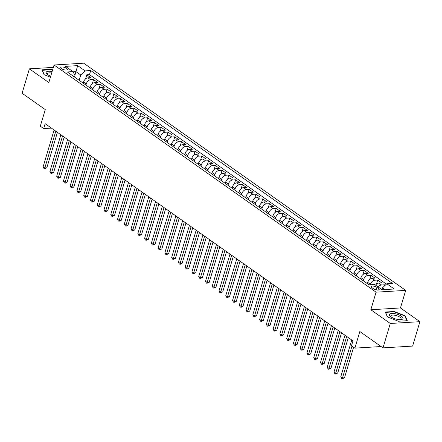 <?xml version="1.0" encoding="UTF-8"?>
<svg xmlns="http://www.w3.org/2000/svg" width="442" height="442" viewBox="0 0 442 442"><rect width="100%" height="100%" fill="white"/><g stroke="black" fill="none" stroke-linecap="round" stroke-linejoin="round"><path stroke-width="0.66" d="M61.477 68.681A3.481 1.221 16.6 0 0 65.024 69.991A3.481 1.221 16.6 0 0 67.372 69.521A3.481 1.221 16.6 0 0 66.598 68.372A3.481 1.221 16.6 0 0 63.051 67.062A3.481 1.221 16.6 0 0 60.703 67.532A3.481 1.221 16.6 0 0 61.477 68.681M405.69 290.383L83.682 63.189L54.062 64.985L376.07 292.179L405.69 290.383L400.452 307.952L370.832 309.748L390.28 323.472L419.9 321.677L400.452 307.952M419.9 321.677L412.624 346.08L383.01 347.876L359.838 331.528L354.893 348.125L381.109 346.534M53.349 67.383L29.376 68.836L22.1 93.24L45.272 109.588L40.321 126.18L43.703 128.567L51.416 128.097M390.28 323.472L383.01 347.876M385.159 285.305L384.457 284.814L383.976 286.416M375.54 285.118A4.348 2.823 -54.8 0 1 378.827 283.079L381.75 282.902L377.695 280.04L376.468 284.145M367.335 283.62L367.7 282.405A4.348 2.823 125.2 0 1 372.065 278.305L374.987 278.128L370.926 275.267L369.705 279.372M360.573 278.852L360.932 277.631A4.348 2.823 125.2 0 1 365.302 273.532L368.219 273.355L364.164 270.493L362.937 274.598M353.804 274.079L354.169 272.858A4.348 2.823 125.2 0 1 358.534 268.764L361.457 268.587L357.396 265.719L356.175 269.824M347.042 269.305L347.406 268.084A4.348 2.823 125.2 0 1 351.771 263.99L354.694 263.813L350.633 260.946L349.407 265.051M340.274 264.531L340.638 263.316A4.348 2.823 125.2 0 1 345.003 259.216L347.926 259.04L343.865 256.172L342.644 260.277M333.511 259.758L333.876 258.542A4.348 2.823 125.2 0 1 338.24 254.443L341.163 254.266L337.102 251.404L335.881 255.504M326.748 254.984L327.108 253.769A4.348 2.823 125.2 0 1 331.478 249.669L334.395 249.492L330.34 246.63L329.113 250.736M319.98 250.211L320.345 248.995A4.348 2.823 125.2 0 1 324.71 244.896L327.632 244.719L323.572 241.857L322.351 245.962M313.218 245.437L313.577 244.222A4.348 2.823 125.2 0 1 317.947 240.122L320.864 239.945L316.809 237.083L315.582 241.188M306.45 240.663L306.814 239.448A4.348 2.823 125.2 0 1 311.179 235.348L314.102 235.172L310.041 232.31L308.82 236.415M299.687 235.895L300.052 234.674A4.348 2.823 125.2 0 1 304.416 230.575L307.339 230.398L303.278 227.536L302.057 231.641M292.924 231.122L293.284 229.901A4.348 2.823 125.2 0 1 297.648 225.807L300.571 225.63L296.516 222.762L295.289 226.868M286.156 226.348L286.521 225.133A4.348 2.823 125.2 0 1 290.886 221.033L293.808 220.856L289.748 217.989L288.527 222.094M279.394 221.575L279.753 220.359A4.348 2.823 125.2 0 1 284.123 216.26L287.04 216.083L282.985 213.215L281.758 217.32M272.626 216.801L272.99 215.585A4.348 2.823 125.2 0 1 277.355 211.486L280.278 211.309L276.217 208.447L274.996 212.547M265.863 212.027L266.228 210.812A4.348 2.823 125.2 0 1 270.592 206.712L273.515 206.536L269.454 203.674L268.228 207.779M259.095 207.254L259.46 206.038A4.348 2.823 125.2 0 1 263.824 201.939L266.747 201.762L262.686 198.9L261.465 203.005M252.332 202.48L252.697 201.265A4.348 2.823 125.2 0 1 257.062 197.165L259.984 196.988L255.924 194.126L254.702 198.231M245.57 197.712L245.929 196.491A4.348 2.823 125.2 0 1 250.294 192.392L253.216 192.215L249.161 189.353L247.934 193.458M238.802 192.939L239.166 191.718A4.348 2.823 125.2 0 1 243.531 187.623L246.454 187.447L242.393 184.579L241.172 188.684M232.039 188.165L232.398 186.944A4.348 2.823 125.2 0 1 236.768 182.85L239.686 182.673L235.63 179.806L234.404 183.911M225.271 183.391L225.635 182.176A4.348 2.823 125.2 0 1 230 178.076L232.923 177.899L228.862 175.032L227.641 179.137M218.508 178.618L218.873 177.402A4.348 2.823 125.2 0 1 223.238 173.303L226.16 173.126L222.099 170.264L220.878 174.363M211.746 173.844L212.105 172.629A4.348 2.823 125.2 0 1 216.47 168.529L219.392 168.352L215.337 165.49L214.11 169.595M204.977 169.071L205.342 167.855A4.348 2.823 125.2 0 1 209.707 163.755L212.63 163.579L208.569 160.717L207.348 164.822M198.215 164.297L198.574 163.081A4.348 2.823 125.2 0 1 202.944 158.982L205.862 158.805L201.806 155.943L200.58 160.048M191.447 159.523L191.811 158.308A4.348 2.823 125.2 0 1 196.176 154.208L199.099 154.031L195.038 151.17L193.817 155.275M184.684 154.755L185.049 153.534A4.348 2.823 125.2 0 1 189.414 149.435L192.336 149.258L188.275 146.396L187.049 150.501M177.916 149.982L178.281 148.761A4.348 2.823 125.2 0 1 182.645 144.667L185.568 144.49L181.507 141.622L180.286 145.727M171.153 145.208L171.518 143.993A4.348 2.823 125.2 0 1 175.883 139.893L178.806 139.716L174.745 136.849L173.524 140.954M164.391 140.434L164.75 139.219A4.348 2.823 125.2 0 1 169.115 135.119L172.037 134.943L167.982 132.075L166.756 136.18M157.623 135.661L157.987 134.445A4.348 2.823 125.2 0 1 162.352 130.346L165.275 130.169L161.214 127.307L159.993 131.407M150.86 130.887L151.219 129.672A4.348 2.823 125.2 0 1 155.59 125.572L158.507 125.395L154.451 122.533L153.225 126.639M144.092 126.114L144.457 124.898A4.348 2.823 125.2 0 1 148.821 120.799L151.744 120.622L147.683 117.76L146.462 121.865M137.329 121.34L137.694 120.125A4.348 2.823 125.2 0 1 142.059 116.025L144.982 115.848L140.921 112.986L139.694 117.091M130.567 116.572L130.926 115.351A4.348 2.823 125.2 0 1 135.291 111.251L138.213 111.075L134.158 108.213L132.931 112.318M123.799 111.798L124.163 110.577A4.348 2.823 125.2 0 1 128.528 106.483L131.451 106.301L127.39 103.439L126.169 107.544M117.036 107.025L117.395 105.804A4.348 2.823 125.2 0 1 121.765 101.71L124.683 101.533L120.627 98.665L119.401 102.771M110.268 102.251L110.633 101.036A4.348 2.823 125.2 0 1 114.997 96.936L117.92 96.759L113.859 93.892L112.638 97.997M103.505 97.478L103.87 96.262A4.348 2.823 125.2 0 1 108.235 92.163L111.157 91.986L107.097 89.124L105.87 93.223M96.737 92.704L97.102 91.488A4.348 2.823 125.2 0 1 101.467 87.389L104.389 87.212L100.328 84.35L99.107 88.455M89.975 87.93L90.339 86.715A4.348 2.823 125.2 0 1 94.704 82.615L97.627 82.439L93.566 79.577L92.345 83.682M354.893 348.125L351.506 345.738L352.965 340.854L45.161 123.688L43.703 128.567M378.446 288.46L376.96 287.411A3.37 1.182 16.6 0 0 373.523 286.14A3.37 1.182 16.6 0 0 371.247 286.593A3.37 1.182 16.6 0 0 371.998 287.709L373.484 288.759A3.37 1.182 16.6 0 0 376.921 290.029A3.37 1.182 16.6 0 0 379.197 289.571A3.37 1.182 16.6 0 0 378.446 288.46L377.96 290.096M74.477 76.996L74.974 75.328L72.936 71.615L67.333 71.958L369.048 284.83L374.65 284.488L382.092 289.742L394.258 289.002L386.816 283.753L392.419 283.416L90.704 70.538L85.102 70.88L80.737 74.98L76.002 71.637L73.046 71.814M72.936 71.615L65.493 66.366L77.659 65.631L85.102 70.88M85.914 85.068L86.278 83.853A4.348 2.823 -54.8 0 1 90.643 79.753L93.566 79.577M83.212 83.157L83.571 81.941L86.278 83.853M92.682 89.842L93.041 88.621A4.348 2.823 -54.8 0 1 97.411 84.527L100.328 84.35M99.444 94.616L99.809 93.395A4.348 2.823 -54.8 0 1 104.174 89.301L107.097 89.124M106.213 99.389L106.572 98.168A4.348 2.823 -54.8 0 1 110.936 94.069L113.859 93.892M112.975 104.157L113.34 102.942A4.348 2.823 -54.8 0 1 117.705 98.842L120.627 98.665M119.738 108.931L120.102 107.715A4.348 2.823 -54.8 0 1 124.467 103.616L127.39 103.439M126.506 113.705L126.871 112.489A4.348 2.823 -54.8 0 1 131.235 108.389L134.158 108.213M133.269 118.478L133.633 117.263A4.348 2.823 -54.8 0 1 137.998 113.163L140.921 112.986M140.037 123.252L140.396 122.036A4.348 2.823 -54.8 0 1 144.766 117.937L147.683 117.76M146.799 128.025L147.164 126.81A4.348 2.823 -54.8 0 1 151.529 122.71L154.451 122.533M153.567 132.799L153.927 131.578A4.348 2.823 -54.8 0 1 158.291 127.484L161.214 127.307M160.33 137.572L160.695 136.351A4.348 2.823 -54.8 0 1 165.059 132.252L167.982 132.075M167.093 142.341L167.457 141.125A4.348 2.823 -54.8 0 1 171.822 137.026L174.745 136.849M173.861 147.114L174.22 145.899A4.348 2.823 -54.8 0 1 178.59 141.799L181.507 141.622M180.623 151.888L180.988 150.672A4.348 2.823 -54.8 0 1 185.353 146.573L188.275 146.396M187.391 156.661L187.751 155.446A4.348 2.823 -54.8 0 1 192.115 151.346L195.038 151.17M194.154 161.435L194.519 160.219A4.348 2.823 -54.8 0 1 198.883 156.12L201.806 155.943M200.917 166.209L201.281 164.993A4.348 2.823 -54.8 0 1 205.646 160.894L208.569 160.717M207.685 170.982L208.049 169.767A4.348 2.823 -54.8 0 1 212.414 165.667L215.337 165.49M214.447 175.756L214.812 174.535A4.348 2.823 -54.8 0 1 219.177 170.441L222.099 170.264M221.215 180.529L221.575 179.308A4.348 2.823 -54.8 0 1 225.945 175.209L228.862 175.032M227.978 185.297L228.343 184.082A4.348 2.823 -54.8 0 1 232.707 179.982L235.63 179.806M234.746 190.071L235.105 188.856A4.348 2.823 -54.8 0 1 239.47 184.756L242.393 184.579M241.509 194.845L241.873 193.629A4.348 2.823 -54.8 0 1 246.238 189.53L249.161 189.353M248.271 199.618L248.636 198.403A4.348 2.823 -54.8 0 1 253.001 194.303L255.924 194.126M255.04 204.392L255.399 203.176A4.348 2.823 -54.8 0 1 259.769 199.077L262.686 198.9M261.802 209.165L262.167 207.95A4.348 2.823 -54.8 0 1 266.532 203.85L269.454 203.674M268.57 213.939L268.929 212.718A4.348 2.823 -54.8 0 1 273.3 208.624L276.217 208.447M275.333 218.713L275.697 217.492A4.348 2.823 -54.8 0 1 280.062 213.398L282.985 213.215M282.095 223.481L282.46 222.265A4.348 2.823 -54.8 0 1 286.825 218.166L289.748 217.989M288.864 228.254L289.228 227.039A4.348 2.823 -54.8 0 1 293.593 222.939L296.516 222.762M295.626 233.028L295.991 231.812A4.348 2.823 -54.8 0 1 300.356 227.713L303.278 227.536M302.394 237.802L302.753 236.586A4.348 2.823 -54.8 0 1 307.124 232.486L310.041 232.31M309.157 242.575L309.522 241.36A4.348 2.823 -54.8 0 1 313.886 237.26L316.809 237.083M315.925 247.349L316.284 246.133A4.348 2.823 -54.8 0 1 320.649 242.034L323.572 241.857M322.688 252.122L323.052 250.907A4.348 2.823 -54.8 0 1 327.417 246.807L330.34 246.63M329.45 256.896L329.815 255.675A4.348 2.823 -54.8 0 1 334.18 251.581L337.102 251.404M336.218 261.67L336.577 260.448A4.348 2.823 -54.8 0 1 340.948 256.349L343.865 256.172M342.981 266.438L343.346 265.222A4.348 2.823 -54.8 0 1 347.71 261.123L350.633 260.946M349.749 271.211L350.108 269.996A4.348 2.823 -54.8 0 1 354.478 265.896L357.396 265.719M356.512 275.985L356.876 274.769A4.348 2.823 -54.8 0 1 361.241 270.67L364.164 270.493M363.274 280.758L363.639 279.543A4.348 2.823 -54.8 0 1 368.004 275.443L370.926 275.267M370.274 284.753L370.407 284.317A4.348 2.823 -54.8 0 1 374.772 280.217L377.695 280.04M378.242 287.024A4.348 2.823 -54.8 0 1 381.534 284.991L384.457 284.814M386.407 284.134L89.483 74.637L86.803 74.803L85.577 78.908M83.571 81.941A4.348 2.823 125.2 0 1 87.936 77.842L90.859 77.665L86.803 74.803M384.888 289.571L382.452 287.853L386.816 283.753M381.921 289.62L382.452 287.853M370.832 309.748L376.07 292.179M29.376 68.836L48.824 82.555L54.062 64.985M74.925 75.239L77.659 65.631M79.151 80.295L80.737 74.98M89.483 74.637L90.704 70.538M405.215 315.831L394.231 311.494L385.308 312.035L387.38 316.908L398.364 321.246L407.286 320.704L405.215 315.831L405.043 316.417M52.587 69.93L50.907 69.267L41.99 69.808L44.056 74.681L50.421 77.195M394.126 311.848L394.231 311.494M50.802 69.621L50.907 69.267M351.987 346.075L342.489 377.932L340.799 376.739L351.755 340.003M353.611 347.219L344.495 377.811L342.489 377.932L342.207 378.811L341.528 378.33L340.799 376.739M344.495 377.811L342.207 378.811M391.037 316.881A7.072 2.481 16.6 0 0 400.938 319.643A7.072 2.481 16.6 0 0 401.441 316.251A7.072 2.481 16.6 0 0 392.109 313.45A7.072 2.481 16.6 0 0 390.623 316.566A7.072 2.481 16.6 0 0 391.037 316.881M400.132 319.682A5.354 1.878 16.6 0 0 401.104 318.986A5.354 1.878 16.6 0 0 399.911 317.218A5.354 1.878 16.6 0 0 394.457 315.201A5.354 1.878 16.6 0 0 390.844 315.925A5.354 1.878 16.6 0 0 391.275 317.041M387.551 316.98L385.595 312.361L394.236 311.842L404.883 316.041L406.872 320.732M52.101 71.571A7.072 2.481 16.6 0 0 51.714 71.493A7.072 2.481 16.6 0 0 47.305 74.339A7.072 2.481 16.6 0 0 50.719 76.201M42.217 70.333L50.918 69.615L52.499 70.239M44.233 74.748L42.272 70.134M51.659 73.057A5.354 1.878 16.6 0 0 47.526 73.698A5.354 1.878 16.6 0 0 47.957 74.814M346.677 336.423L335.727 373.159L334.036 371.965L344.987 335.229M348.302 337.566L337.727 373.042L335.727 373.159L335.439 374.037L334.765 373.556L334.036 371.965M337.727 373.042L335.439 374.037M339.915 331.649L328.964 368.39L327.268 367.197L338.224 330.456M341.539 332.793L330.964 368.269L328.964 368.39L328.677 369.263L327.997 368.788L327.268 367.197M330.964 368.269L328.677 369.263M333.146 326.876L322.196 363.617L320.505 362.423L331.456 325.682M334.771 328.019L324.196 363.495L322.196 363.617L321.909 364.49L321.235 364.015L320.505 362.423M324.196 363.495L321.909 364.49M326.384 322.102L315.433 358.843L313.743 357.65L324.693 320.909M328.008 323.246L317.433 358.722L315.433 358.843L315.146 359.716L314.472 359.241L313.743 357.65M317.433 358.722L315.146 359.716M319.621 317.328L308.665 354.07L306.975 352.876L317.931 316.135M321.24 318.478L310.665 353.948L308.665 354.07L308.383 354.943L307.704 354.467L306.975 352.876M310.665 353.948L308.383 354.943M312.853 312.555L301.903 349.296L300.212 348.103L311.162 311.361M314.477 313.704L303.903 349.174L301.903 349.296L301.615 350.169L300.941 349.694L300.212 348.103M303.903 349.174L302.416 350.125L301.615 350.169M306.091 307.781L295.134 344.522L293.444 343.329L304.4 306.588M307.715 308.93L297.14 344.401L295.134 344.522L294.853 345.395L294.173 344.92L293.444 343.329M297.14 344.401L295.654 345.351L294.853 345.395M299.322 303.013L288.372 339.749L286.681 338.555L297.632 301.82M300.947 304.157L290.372 339.627L288.372 339.749L288.085 340.627L287.411 340.147L286.681 338.555M290.372 339.627L288.085 340.627M292.56 298.239L281.609 334.975L279.913 333.782L290.869 297.046M294.184 299.383L283.609 334.854L281.609 334.975L281.322 335.854L280.642 335.373L279.913 333.782M283.609 334.854L281.322 335.854M285.797 293.466L274.841 330.207L273.15 329.014L284.101 292.272M287.416 294.61L276.841 330.086L274.841 330.207L274.559 331.08L273.88 330.599L273.15 329.014M276.841 330.086L274.559 331.08M279.029 288.692L268.079 325.434L266.388 324.24L277.338 287.499M280.653 289.836L270.079 325.312L268.079 325.434L267.791 326.307L267.117 325.831L266.388 324.24M270.079 325.312L267.791 326.307M272.266 283.919L261.31 320.66L259.62 319.467L270.576 282.725M273.891 285.062L263.316 320.538L261.31 320.66L261.029 321.533L260.349 321.058L259.62 319.467M263.316 320.538L261.029 321.533M265.498 279.145L254.548 315.886L252.857 314.693L263.808 277.952M267.123 280.289L256.548 315.765L254.548 315.886L254.26 316.759L253.586 316.284L252.857 314.693M256.548 315.765L254.26 316.759M258.736 274.372L247.78 311.113L246.089 309.919L257.045 273.178M260.36 275.521L249.785 310.991L247.78 311.113L247.498 311.986L246.818 311.511L246.089 309.919M249.785 310.991L248.299 311.942L247.498 311.986M251.968 269.598L241.017 306.339L239.326 305.146L250.277 268.404M253.592 270.747L243.017 306.218L241.017 306.339L240.73 307.212L240.056 306.737L239.326 305.146M243.017 306.218L241.531 307.168L240.73 307.212M245.205 264.824L234.254 301.566L232.564 300.372L243.514 263.636M246.829 265.974L236.255 301.444L234.254 301.566L233.967 302.444L233.293 301.963L232.564 300.372M236.255 301.444L233.967 302.444M238.442 260.056L227.486 296.792L225.796 295.599L236.752 258.863M240.061 261.2L229.486 296.67L227.486 296.792L227.205 297.67L226.525 297.19L225.796 295.599M229.486 296.67L227.205 297.67M231.674 255.283L220.724 292.018L219.033 290.825L229.984 254.089M233.299 256.426L222.724 291.902L220.724 292.018L220.436 292.897L219.762 292.416L219.033 290.825M222.724 291.902L220.436 292.897M224.912 250.509L213.956 287.25L212.265 286.057L223.221 249.316M226.536 251.653L215.961 287.129L213.956 287.25L213.674 288.123L212.994 287.643L212.265 286.057M215.961 287.129L213.674 288.123M218.144 245.735L207.193 282.477L205.502 281.283L216.453 244.542M219.768 246.879L209.193 282.355L207.193 282.477L206.906 283.35L206.232 282.874L205.502 281.283M209.193 282.355L206.906 283.35M211.381 240.962L200.43 277.703L198.734 276.51L209.69 239.768M213.005 242.105L202.43 277.582L200.43 277.703L200.143 278.576L199.464 278.101L198.734 276.51M202.43 277.582L200.143 278.576M204.618 236.188L193.662 272.929L191.972 271.736L202.922 234.995M206.237 237.337L195.662 272.808L193.662 272.929L193.381 273.802L192.701 273.327L191.972 271.736M195.662 272.808L193.381 273.802M197.85 231.415L186.9 268.156L185.209 266.962L196.16 230.221M199.475 232.564L188.9 268.034L186.9 268.156L186.612 269.029L185.938 268.554L185.209 266.962M188.9 268.034L187.414 268.985L186.612 269.029M191.088 226.641L180.132 263.382L178.441 262.189L189.397 225.448M192.712 227.79L182.137 263.261L180.132 263.382L179.85 264.255L179.17 263.78L178.441 262.189M182.137 263.261L180.651 264.211L179.85 264.255M184.32 221.873L173.369 258.609L171.678 257.415L182.629 220.68M185.944 223.017L175.369 258.487L173.369 258.609L173.082 259.487L172.408 259.006L171.678 257.415M175.369 258.487L173.082 259.487M177.557 217.099L166.601 253.835L164.91 252.642L175.866 215.906M179.181 218.243L168.606 253.714L166.601 253.835L166.319 254.714L165.639 254.233L164.91 252.642M168.606 253.714L166.319 254.714M170.789 212.326L159.838 249.067L158.148 247.874L169.098 211.132M172.413 213.469L161.838 248.945L159.838 249.067L159.551 249.94L158.877 249.459L158.148 247.874M161.838 248.945L159.551 249.94M164.026 207.552L153.076 244.293L151.385 243.1L162.336 206.359M165.651 208.696L155.076 244.172L153.076 244.293L152.788 245.166L152.114 244.691L151.385 243.1M155.076 244.172L152.788 245.166M157.264 202.779L146.308 239.52L144.617 238.326L155.567 201.585M158.882 203.922L148.308 239.398L146.308 239.52L146.026 240.393L145.346 239.918L144.617 238.326M148.308 239.398L146.026 240.393M150.495 198.005L139.545 234.746L137.854 233.553L148.805 196.812M152.12 199.149L141.545 234.625L139.545 234.746L139.258 235.619L138.584 235.144L137.854 233.553M141.545 234.625L139.258 235.619M143.733 193.231L132.777 229.973L131.086 228.779L142.042 192.038M145.357 194.381L134.782 229.851L132.777 229.973L132.495 230.846L131.815 230.37L131.086 228.779M134.782 229.851L133.296 230.801L132.495 230.846M136.965 188.458L126.014 225.199L124.324 224.006L135.274 187.264M138.589 189.607L128.014 225.077L126.014 225.199L125.727 226.072L125.053 225.597L124.324 224.006M128.014 225.077L126.528 226.028L125.727 226.072M130.202 183.684L119.252 220.425L117.555 219.232L128.511 182.496M131.826 184.833L121.252 220.304L119.252 220.425L118.964 221.304L118.285 220.823L117.555 219.232M121.252 220.304L118.964 221.304M123.44 178.916L112.483 215.652L110.793 214.458L121.743 177.723M125.058 180.06L114.484 215.53L112.483 215.652L112.196 216.53L111.522 216.05L110.793 214.458M114.484 215.53L112.196 216.53M116.671 174.142L105.721 210.878L104.03 209.685L114.981 172.949M118.296 175.286L107.721 210.757L105.721 210.878L105.434 211.757L104.76 211.276L104.03 209.685M107.721 210.757L105.434 211.757M109.909 169.369L98.953 206.11L97.262 204.917L108.218 168.175M111.533 170.513L100.953 205.989L98.953 206.11L98.671 206.983L97.991 206.502L97.262 204.917M100.953 205.989L98.671 206.983M103.141 164.595L92.19 201.337L90.5 200.143L101.45 163.402M104.765 165.739L94.19 201.215L92.19 201.337L91.903 202.209L91.229 201.734L90.5 200.143M94.19 201.215L91.903 202.209M96.378 159.822L85.422 196.563L83.731 195.37L94.687 158.628M98.002 160.965L87.428 196.441L85.422 196.563L85.14 197.436L84.461 196.961L83.731 195.37M87.428 196.441L85.14 197.436M89.61 155.048L78.659 191.789L76.969 190.596L87.919 153.855M91.234 156.197L80.659 191.668L78.659 191.789L78.372 192.662L77.698 192.187L76.969 190.596M80.659 191.668L78.372 192.662M82.847 150.274L71.897 187.016L70.206 185.822L81.157 149.081M84.472 151.424L73.897 186.894L71.897 187.016L71.61 187.889L70.935 187.414L70.206 185.822M73.897 186.894L72.411 187.844L71.61 187.889M76.085 145.501L65.129 182.242L63.438 181.049L74.389 144.307M77.704 146.65L67.129 182.121L65.129 182.242L64.847 183.115L64.167 182.64L63.438 181.049M67.129 182.121L65.643 183.071L64.847 183.115M69.317 140.733L58.366 177.469L56.675 176.275L67.626 139.539M70.941 141.876L60.366 177.347L58.366 177.469L58.079 178.347L57.405 177.866L56.675 176.275M60.366 177.347L58.079 178.347M62.554 135.959L51.598 172.695L49.907 171.502L60.863 134.766M64.178 137.103L53.604 172.573L51.598 172.695L51.316 173.573L50.637 173.093L49.907 171.502M53.604 172.573L51.316 173.573M55.786 131.186L44.835 167.921L43.145 166.733L54.095 129.992M57.41 132.329L46.835 167.805L44.835 167.921L44.548 168.8L43.874 168.319L43.145 166.733M46.835 167.805L44.548 168.8M90.339 86.715L93.041 88.621M97.102 91.488L99.809 93.395M103.87 96.262L106.572 98.168M110.633 101.036L113.34 102.942M117.395 105.804L120.102 107.715M124.163 110.577L126.871 112.489M130.926 115.351L133.633 117.263M137.694 120.125L140.396 122.036M144.457 124.898L147.164 126.81M151.219 129.672L153.927 131.578M157.987 134.445L160.695 136.351M164.75 139.219L167.457 141.125M171.518 143.993L174.22 145.899M178.281 148.761L180.988 150.672M185.049 153.534L187.751 155.446M191.811 158.308L194.519 160.219M198.574 163.081L201.281 164.993M205.342 167.855L208.049 169.767M212.105 172.629L214.812 174.535M218.873 177.402L221.575 179.308M225.635 182.176L228.343 184.082M232.398 186.944L235.105 188.856M239.166 191.718L241.873 193.629M245.929 196.491L248.636 198.403M252.697 201.265L255.399 203.176M259.46 206.038L262.167 207.95M266.228 210.812L268.929 212.718M272.99 215.585L275.697 217.492M279.753 220.359L282.46 222.265M286.521 225.133L289.228 227.039M293.284 229.901L295.991 231.812M300.052 234.674L302.753 236.586M306.814 239.448L309.522 241.36M313.577 244.222L316.284 246.133M320.345 248.995L323.052 250.907M327.108 253.769L329.815 255.675M333.876 258.542L336.577 260.448M340.638 263.316L343.346 265.222M347.406 268.084L350.108 269.996M354.169 272.858L356.876 274.769M360.932 277.631L363.639 279.543M367.7 282.405L370.407 284.317M378.827 283.079L381.534 284.991M87.936 77.842L90.643 79.753M94.704 82.615L97.411 84.527M101.467 87.389L104.174 89.301M108.235 92.163L110.936 94.069M114.997 96.936L117.705 98.842M121.765 101.71L124.467 103.616M128.528 106.483L131.235 108.389M135.291 111.251L137.998 113.163M142.059 116.025L144.766 117.937M148.821 120.799L151.529 122.71M155.59 125.572L158.291 127.484M162.352 130.346L165.059 132.252M169.115 135.119L171.822 137.026M175.883 139.893L178.59 141.799M182.645 144.667L185.353 146.573M189.414 149.435L192.115 151.346M196.176 154.208L198.883 156.12M202.944 158.982L205.646 160.894M209.707 163.755L212.414 165.667M216.47 168.529L219.177 170.441M223.238 173.303L225.945 175.209M230 178.076L232.707 179.982M236.768 182.85L239.47 184.756M243.531 187.623L246.238 189.53M250.294 192.392L253.001 194.303M257.062 197.165L259.769 199.077M263.824 201.939L266.532 203.85M270.592 206.712L273.3 208.624M277.355 211.486L280.062 213.398M284.123 216.26L286.825 218.166M290.886 221.033L293.593 222.939M297.648 225.807L300.356 227.713M304.416 230.575L307.124 232.486M311.179 235.348L313.886 237.26M317.947 240.122L320.649 242.034M324.71 244.896L327.417 246.807M331.478 249.669L334.18 251.581M338.24 254.443L340.948 256.349M345.003 259.216L347.71 261.123M351.771 263.99L354.478 265.896M358.534 268.764L361.241 270.67M365.302 273.532L368.004 275.443M372.065 278.305L374.772 280.217M376.219 289.897L376.96 287.411"/></g></svg>
